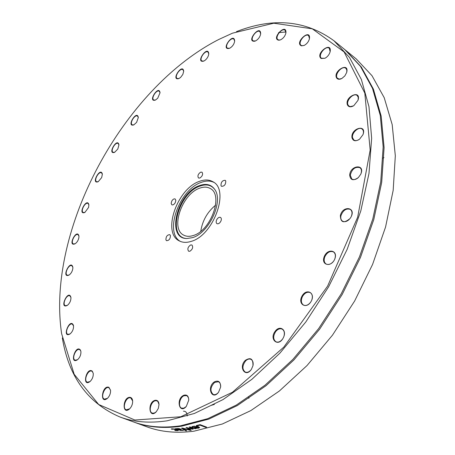 <?xml version="1.0" encoding="UTF-8"?>
<svg xmlns="http://www.w3.org/2000/svg" width="455" height="455" viewBox="0 0 455 455"><rect width="100%" height="100%" fill="white"/><g stroke="black" fill="none" stroke-linecap="round" stroke-linejoin="round"><path stroke-width="0.68" d="M216.722 219.708C217.917 217.718 219.185 216.961 220.533 217.433C221.522 218.207 221.602 219.52 220.777 221.38C219.589 223.371 218.32 224.127 216.972 223.661C215.983 222.887 215.898 221.568 216.722 219.708M220.988 185.663C220.954 182.148 222.358 180.368 225.202 180.316L225.754 180.976C225.799 184.485 224.4 186.271 221.551 186.334L220.988 185.663M199.859 178.042L198.517 178.013C197.316 176.028 198.033 174.072 200.666 172.155L202.02 172.183C203.214 174.18 202.492 176.13 199.859 178.042M175.272 202.617C174.168 204.466 173.025 205.199 171.853 204.807L171.16 203.385L171.728 201.155C172.832 199.307 173.975 198.579 175.152 198.971L175.84 200.393L175.272 202.617M170.403 235.462C170.398 238.812 169.112 240.553 166.558 240.695L165.916 239.882C165.933 236.532 167.218 234.797 169.772 234.666L170.403 235.462M190.696 244.926L191.93 244.983C193.352 247.184 192.653 249.283 189.826 251.279L188.603 251.223C187.176 249.027 187.869 246.929 190.696 244.926M62.324 337.923C68.796 376.979 88.043 403.346 120.063 417.036C133.912 422.155 149.621 423.406 167.19 420.795L194.41 413.459L222.967 399.615L251.843 379.362L279.876 353.177L305.851 321.918L328.624 286.798L347.188 249.272L360.787 210.961L368.982 173.474L371.65 138.292L368.965 106.646L361.372 79.483L349.474 57.421L333.993 40.779C305.851 20.265 273.347 17.21 236.481 31.617M218.849 39.437L232.528 33.164L273.785 23.211L312.306 28.819L344.134 51.978L364.813 93.11L370.177 150.031L357.67 217.183L327.617 286.098L283.766 347.165L232.454 392.261L180.8 416.757L134.873 420.028L98.695 404.518L74.176 374.283L61.635 333.737C46.154 230.065 122.867 88.316 218.849 39.437M183.74 395.287C175.704 398.785 179.264 414.676 186.317 406.406L188.768 400.087C188.575 395.947 186.897 394.349 183.74 395.287M245.336 360.349C238.147 367.1 245.484 378.247 251.393 369.323L252.94 365.797C253.23 358.836 250.699 357.016 245.336 360.349M302.046 296.034C297.354 304.23 306.471 309.73 311.14 301.352C315.844 293.003 306.585 287.753 302.046 296.034M340.357 215.59C340.619 222.631 343.832 223.621 349.992 218.565L350.885 217.223C356.595 207.11 342.604 205.12 340.357 215.59M351.954 137.626C353.006 141.164 355.531 141.693 359.535 139.213L362.959 134.708C367.185 123.686 350.668 128.213 351.954 137.626M336.825 78.249C337.997 79.528 339.692 79.597 341.91 78.448L344.873 75.877L346.71 72.408C349.548 61.112 332.076 71.543 336.825 78.249M301.494 45.847L304.145 45.437C306.88 43.947 308.655 41.684 309.463 38.652C310.833 27.579 293.93 42.929 301.494 45.847M254.811 41.195L255.397 40.984C258.241 39.448 259.998 37.077 260.675 33.875C260.613 23.307 245.33 42.429 254.811 41.195M204.835 60.487C207.139 58.655 208.453 56.443 208.777 53.844C207.963 44.402 194.751 63.558 203.777 61.084L204.835 60.487M157.692 98.274L160.046 92.763C158.869 84.226 147.221 102.568 155.394 100.089L157.692 98.274M117.805 149.018L118.96 144.872C117.441 136.767 106.851 155.007 114.637 152.323L117.805 149.018M88.56 207.446L88.907 204.813C87.041 196.679 77.071 215.539 84.875 212.445L88.56 207.446M72.868 268.211L72.84 267.182C70.565 258.559 60.856 278.801 69.063 275.065C71.213 273.461 72.481 271.18 72.868 268.211M73.403 325.251C69.843 317.22 61.431 338.765 70.002 333.981C72.47 331.814 73.642 329.107 73.528 325.871L73.403 325.251M92.291 371.178C86.41 366.685 81.735 387.626 89.993 381.574C92.302 379.328 93.389 376.609 93.252 373.418L92.291 371.178M130.039 397.334C122.537 396.834 121.934 416.001 129.732 408.732C131.734 406.554 132.712 403.983 132.655 401.031C132.439 398.825 131.569 397.596 130.039 397.334M199.404 181.363C204.591 179.418 209.095 179.549 212.917 181.75C229.934 189.763 213.628 235.44 191.18 241.377C186.618 242.822 182.654 242.663 179.293 240.9C161.844 232.88 177.171 188.666 199.404 181.363M155.269 400.269C147.335 401.816 148.831 419.533 156.298 411.729L158.317 408.402L159.011 404.575C158.778 401.509 157.532 400.07 155.269 400.269M108.887 387.29C102.085 384.759 99.406 404.984 107.465 398.307C109.644 396.066 110.679 393.393 110.565 390.293L108.887 387.29M80.461 350.123C75.678 343.787 69.086 365.155 77.515 359.734C79.915 357.516 81.047 354.792 80.91 351.561L80.461 350.123M70.952 297.627L70.929 297.416C68.415 288.351 58.706 309.599 67.277 305.424C69.706 303.417 70.929 300.818 70.952 297.627M78.846 237.891L78.948 236.048C76.884 227.733 67.09 247.184 75.047 243.806C76.935 242.532 78.197 240.558 78.846 237.891M101.664 177.598L102.364 174.197C100.68 166.126 90.448 184.588 98.189 181.727L101.664 177.598M136.614 122.361L138.32 117.509C136.972 109.246 125.91 127.451 133.833 124.886L136.614 122.361M180.601 77.424L182.808 74.484L183.701 71.304C182.694 62.381 170.341 81.035 178.872 78.584L180.601 77.424M229.803 48.173C232.516 46.524 234.137 44.175 234.672 41.121C234.069 31.014 219.862 50.858 229.513 48.304L229.803 48.173M279.029 40.222L280.593 39.824C283.408 38.311 285.188 35.979 285.933 32.84C286.587 21.999 270.389 39.369 279.029 40.222M321.139 58.479L324.972 58.263C327.56 56.801 329.278 54.64 330.125 51.779C332.23 40.546 314.877 53.582 321.139 58.479M347.427 104.883C348.621 107.135 350.737 107.408 353.78 105.708L358.017 100.305C361.566 89.072 344.361 96.642 347.427 104.883M349.69 175.147C350.418 180.271 353.313 181.073 358.375 177.547L360.724 174.276C365.61 163.635 350.196 165.006 349.69 175.147M324.205 256.7C320.729 265.356 331.428 267.688 334.829 258.872C338.258 250.085 327.498 248.026 324.205 256.7M275.201 331.246C268.848 339.225 278.05 347.512 283.107 338.173L283.658 337.036C286.957 329.704 279.677 324.859 275.201 331.246M214.265 381.944C206.479 387.216 212.007 400.895 218.548 392.255L220.635 387.131C220.59 381.688 218.468 379.959 214.265 381.944M333.993 40.779L344.816 49.606L360.434 66.316L372.491 88.367L380.278 115.439L383.167 146.897L380.738 181.807L372.804 218.946L359.467 256.848L341.17 293.924L318.642 328.595L292.878 359.416L265.02 385.203L236.253 405.115L207.747 418.68L180.516 425.8C162.907 428.297 147.136 426.972 133.184 421.819L120.063 417.036M345.248 49.965L356.259 58.945L371.991 75.689L384.208 97.677L392.182 124.579L395.321 155.769L393.177 190.315L385.567 227.011L372.582 264.423L354.644 301L332.468 335.176L307.011 365.558L279.398 390.976L250.813 410.603L222.393 423.986L194.012 431.175C176.603 433.439 160.956 432.005 147.062 426.881L133.713 422.012M190.446 429.537L189.729 429.639L185.993 427.586L191.794 428.724L189.155 427.063L189.917 426.926L196.168 428.57L195.297 428.735L190.571 427.438L193.25 429.093L192.567 429.207L187.523 427.95L190.446 429.537M345.686 50.317L361.315 67.033L373.39 89.083L381.182 116.144L384.094 147.585L381.688 182.478L373.771 219.589L360.457 257.456L342.177 294.499L319.672 329.136L293.924 359.916L266.078 385.675L237.322 405.553L208.817 419.1L181.585 426.204C163.982 428.695 148.199 427.359 134.242 422.206M186.783 430.8L185.919 430.879L181.511 428.183L182.432 428.075L191.282 430.271L190.361 430.39L183.075 428.553L186.783 430.8M196.958 425.908L196.168 425.607L200.075 424.623L206.701 427.165L205.802 427.399L199.961 425.163L196.958 425.908L196.793 425.459M192.442 426.449L198.346 426.614L199.643 427.563L198.681 428.138L196.685 428.229L193.972 427.524L197.43 426.79L193.989 426.471L192.88 427.057L191.964 426.71L192.442 426.449M176.102 428.667L178.974 428.582L181.272 429.44L179.378 429.884L183.57 430.282L180.538 430.436L175.306 428.712L176.102 428.667M171.581 428.872L174.436 428.98L178.32 430.475L175.653 430.618L174.72 430.271L177.205 430.311L176.176 429.713L172.963 429.071L172.178 429.327L171.234 428.98L171.581 428.872M186.254 430.481L182.068 428.115M185.976 430.504L185.919 430.879M183.12 428.246L183.075 428.553M190.4 430.055L190.361 430.39M206.126 426.944L199.984 424.782L196.987 425.527M199.984 424.782L199.961 425.163M205.825 427.023L205.802 427.399M198.681 427.154L198.101 426.653L195.462 427.222L195.428 427.598L196.714 427.922L198.044 427.871L198.653 427.507L198.073 427.035L195.428 427.598M198.101 426.653L198.073 427.035M198.681 427.131L198.653 427.501L198.681 427.131M194.342 426.039L192.965 426.671L192.38 426.477M197.43 426.79L197.464 426.415L196.486 426.125M195.678 427.689L194.649 427.387M199.597 427.382L198.079 427.859M192.914 426.676L192.88 427.057M192.965 426.671L192.926 427.046M193.221 426.392L193.187 426.773M196.714 427.922L196.685 428.229M189.997 429.23L186.567 427.501M192.778 428.803L191.805 428.633M195.297 428.735L194.859 428.223M191.794 428.724L191.839 428.343L189.655 426.972M189.775 429.264L189.729 429.639M187.557 427.666L187.523 427.95M192.607 428.832L192.567 429.207M190.605 427.108L190.571 427.438M177.689 428.491L177.336 429.099M177.996 428.815L177.331 429.122L178.713 429.634L180.146 429.31L177.996 428.815L178.047 428.491M180.146 429.31L180.14 428.837M177.336 429.071L176.659 428.815M179.389 429.81L178.826 429.622M182.944 430.043L182.193 430.117M181.118 429.241L179.941 429.457M179.435 429.548L179.378 429.884M181.17 429.281L181.124 429.588M172.434 428.798L171.888 428.82M177.205 430.311L177.058 429.702M178.184 430.259L177.188 430.356M172.252 428.951L172.178 429.327M214.362 404.432L210.892 405.456M248.834 397.192L248.879 398.33M383.952 157.538L382.968 158.13M183.433 411.189C185.816 411.115 187.068 412.713 187.187 415.984M356.839 94.776L357.385 95.669M186.158 406.588L183.9 408.141L181.693 408.163C177.746 406.935 179.549 397.442 184.019 395.759L186.561 395.628L187.346 396.106L188.45 397.829L188.774 399.848M218.309 392.551C216.597 394.411 214.896 395.048 213.207 394.462C209.8 391.118 210.267 387.097 214.612 382.399L218.394 381.739C219.998 382.541 220.755 384.208 220.675 386.75M251.029 369.83C249.124 372.042 247.196 372.793 245.239 372.082C242.014 369.278 242.179 365.507 245.745 360.769C247.503 359.137 249.203 358.654 250.859 359.313C252.679 360.314 253.418 362.277 253.065 365.189M282.424 339.231C280.325 341.79 278.176 342.643 275.969 341.796C273.057 339.481 272.96 336.086 275.673 331.604C277.772 329.079 279.922 328.248 282.117 329.119C284.13 330.358 284.779 332.599 284.068 335.841M310.481 302.387C308.2 305.163 305.879 306.061 303.513 305.072C301.017 303.206 300.704 300.294 302.569 296.33C304.878 292.787 307.438 291.553 310.242 292.628C312.358 294.078 312.875 296.524 311.8 299.947M333.219 261.659C330.813 264.31 328.453 265.1 326.138 264.019C324.119 262.552 323.659 260.186 324.762 256.916C327.094 252.343 329.989 250.677 333.441 251.899C335.489 253.429 335.898 255.875 334.681 259.236M349.241 219.429C346.824 221.659 344.577 222.222 342.513 221.13C340.971 220.015 340.442 218.212 340.937 215.727C343.07 210.221 346.192 208.117 350.299 209.402C352.136 210.847 352.494 213.116 351.385 216.199M357.937 177.939C355.622 179.691 353.586 180.043 351.817 178.997L350.27 175.203C351.982 168.97 355.201 166.462 359.939 167.673C361.526 168.976 361.867 170.995 360.957 173.73M359.24 139.435C357.118 140.771 355.315 140.959 353.836 139.998L352.517 137.62C351.556 132.769 358.847 126.24 362.123 129.066C363.471 130.21 363.795 131.973 363.084 134.367M353.58 105.827L350.316 106.629L348.888 106.066L347.967 104.826C345.857 100.453 353.745 92.422 357.164 95.499L358.261 97.381L358.091 100.083M341.785 78.516L339.231 79.102L337.326 78.152C334.055 74.597 342.296 65.076 345.863 68.324L346.818 69.939L346.75 72.271M324.898 58.303L321.406 58.223C317.436 55.476 325.689 45.045 329.284 48.298L330.142 51.699M304.116 45.454L301.898 45.716L301.079 45.324C297.348 42.759 305.265 32.618 308.632 35.666L309.468 38.612M280.587 39.824L279.381 40.091L277.931 39.682C274.405 37.304 281.941 27.419 285.126 30.263L285.933 32.834M255.414 40.978L253.054 40.836C249.693 38.641 256.853 28.978 259.885 31.628L260.669 33.892M229.548 48.293L227.42 48.167C224.196 46.137 230.981 36.662 233.893 39.136L234.666 41.155M203.817 61.067L201.872 60.964C198.755 59.082 205.188 49.749 208.009 52.069L208.771 53.895M178.923 78.561L177.109 78.487C174.066 76.736 180.18 67.505 182.938 69.689L183.701 71.361M155.451 100.06L153.727 100.009C150.73 98.377 156.554 89.197 159.284 91.262L160.046 92.826M133.895 124.863L132.229 124.841C129.254 123.305 134.828 114.131 137.547 116.093L138.32 117.578M114.694 152.288L113.056 152.306C110.07 150.855 115.428 141.624 118.169 143.507L118.965 144.94M98.252 181.693L96.608 181.75C93.588 180.362 98.763 171.029 101.539 172.843L102.369 174.259M84.931 212.417L83.254 212.513C80.171 211.183 85.193 201.684 88.043 203.453L88.913 204.875M75.098 243.772L73.357 243.92C70.184 242.634 75.081 232.914 78.027 234.649L78.954 236.105M69.109 275.036L67.272 275.241C63.973 273.99 68.773 263.985 71.844 265.703L72.846 267.233M67.312 305.396L65.344 305.68C61.891 304.44 66.612 294.112 69.843 295.824L70.934 297.462M70.03 333.964L67.88 334.34C64.246 333.105 68.915 322.39 72.328 324.125L73.534 325.899M77.526 359.723L75.155 360.218C71.304 358.967 75.945 347.836 79.574 349.605L80.535 350.492L80.916 351.578M89.988 381.58L87.337 382.211C83.242 380.926 87.883 369.352 91.751 371.172L92.382 371.587L93.247 373.413M107.431 398.335L104.44 399.143C100.072 397.801 104.747 385.772 108.881 387.677L110.559 390.253M129.669 408.795L126.262 409.818C121.929 408.533 125.745 396.982 130.215 397.801L130.778 397.937L132.644 400.946M156.196 411.838L154.205 413.117L152.3 413.117C148.131 411.883 150.889 401.259 155.491 400.747L156.952 400.872L157.839 401.458L159.005 404.421M200.78 231.259C202.418 220.675 207.372 211.973 215.624 205.148M193.25 235.519C189.593 236.697 186.419 236.572 183.723 235.144C169.977 228.814 182.125 193.819 199.7 188.182C203.749 186.692 207.258 186.8 210.238 188.501C223.712 194.831 210.955 230.731 193.25 235.519M186.897 238.539C166.524 237.902 178.212 193.074 199.984 186.101C206.354 183.831 211.285 184.963 214.783 189.496M192.402 237.669L186.766 238.534C165.7 238.608 177.285 192.721 199.523 185.577C206.143 183.228 211.205 184.497 214.709 189.382C223.769 201.127 209.09 233.131 192.402 237.669M180.225 241.343C164.022 232.113 179.503 189.519 201.167 182.415C205.916 180.635 210.119 180.607 213.782 182.324M194.023 426.096L193.989 426.471M198.71 427.763L198.681 428.138M179.816 428.752L179.765 429.065M178.769 429.628L178.707 429.975M182.398 430.106L182.341 430.481M176.233 429.418L176.176 429.713M177.478 430.35L177.405 430.726M286.002 31.992L278.562 32.612"/></g></svg>
